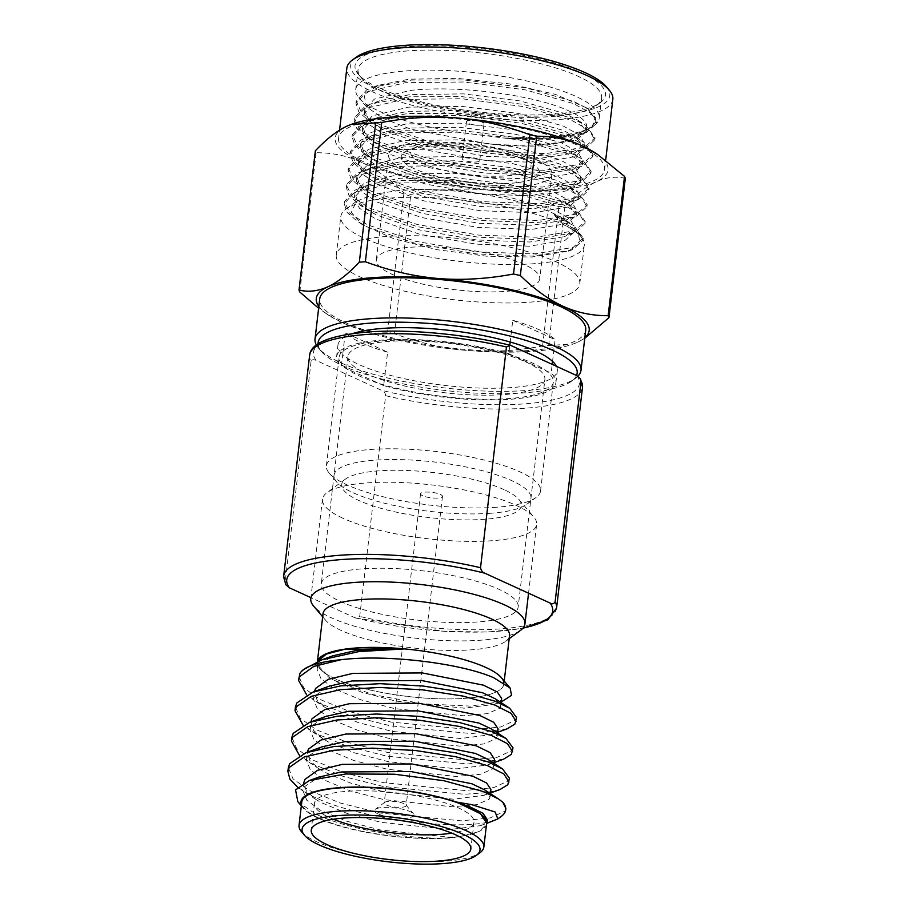 <?xml version="1.0" encoding="UTF-8"?>
<svg xmlns="http://www.w3.org/2000/svg" width="909" height="909" viewBox="0 0 909 909"><rect width="100%" height="100%" fill="white"/><g stroke="black" fill="none" stroke-linecap="round" stroke-linejoin="round"><path stroke-width="0.68" stroke-dasharray="4.54 3.41" d="M378.235 814.01A19.873 4.965 6.7 0 1 375.269 809.305A19.873 4.965 6.7 0 1 390.859 807.522A19.873 4.965 6.7 0 1 410.141 811.623A19.873 4.965 6.7 0 1 413.413 813.782A19.873 4.965 6.7 0 1 402.448 818.27A19.873 4.965 6.7 0 1 378.235 814.01M404.05 803.658A11.044 2.761 -173.3 0 0 393.336 801.374A11.044 2.761 -173.3 0 0 384.677 802.363A11.044 2.761 -173.3 0 0 384.223 803.033A11.044 2.761 -173.3 0 0 386.325 804.988A11.044 2.761 -173.3 0 0 398.437 807.328A11.044 2.761 -173.3 0 0 406.153 805.613A11.044 2.761 -173.3 0 0 405.868 804.851A11.044 2.761 -173.3 0 0 404.05 803.658M422.651 495.746A11.044 2.761 6.7 0 1 420.549 493.803A11.044 2.761 6.7 0 1 428.264 492.076A11.044 2.761 6.7 0 1 440.376 494.428A11.044 2.761 6.7 0 1 442.478 496.371A11.044 2.761 6.7 0 1 434.763 498.098A11.044 2.761 6.7 0 1 422.651 495.746M504.097 489.656A90.423 22.611 -173.3 0 0 416.322 470.987A90.423 22.611 -173.3 0 0 345.431 479.1A90.423 22.611 -173.3 0 0 358.93 500.518A90.423 22.611 -173.3 0 0 469.067 519.891A90.423 22.611 -173.3 0 0 518.959 499.484A90.423 22.611 -173.3 0 0 504.097 489.656M343.011 518.278A107.819 26.963 6.7 0 1 322.468 499.234A107.819 26.963 6.7 0 1 326.922 492.746A107.819 26.963 6.7 0 1 411.436 483.077A107.819 26.963 6.7 0 1 516.096 505.336A107.819 26.963 6.7 0 1 533.81 517.051A107.819 26.963 6.7 0 1 536.628 524.391A107.819 26.963 6.7 0 1 461.261 541.219A107.819 26.963 6.7 0 1 343.011 518.278M520.505 630.38A107.819 26.963 6.7 0 1 435.979 640.05A107.819 26.963 6.7 0 1 331.319 617.779A107.819 26.963 6.7 0 1 313.605 606.076M509.551 635.641A93.911 23.486 6.7 0 1 505.688 641.299A93.911 23.486 6.7 0 1 471.294 649.833A93.911 23.486 6.7 0 1 340.92 630.323A93.911 23.486 6.7 0 1 325.49 620.131A93.911 23.486 6.7 0 1 323.025 613.734M503.881 682.92A93.911 23.486 6.7 0 1 503.859 684.113A93.911 23.486 6.7 0 1 465.59 698.305A93.911 23.486 6.7 0 1 318.968 667.524A93.911 23.486 6.7 0 1 317.332 662.206A93.911 23.486 6.7 0 1 317.457 661.525M501.404 677.716A93.911 23.486 6.7 0 1 449.591 698.919A93.911 23.486 6.7 0 1 335.228 678.796A93.911 23.486 6.7 0 1 318.968 667.524L328.683 677.114L333.933 680.227L372.667 694.533L422.844 703.816L470.407 706.123L502.859 701.339M297.822 801.67L315.196 813.714C346.874 829.872 416.208 841.03 455.114 837.416L459.193 836.723L448.944 837.121L380.394 829.974L346.636 821.179L320.241 810.146L306.799 800.215L302.833 790.444L303.97 787.035L318.582 777.172M484.633 789.83L490.031 797.057L489.031 799.295L476.793 804.635L452.512 806.783L383.962 799.636L350.204 790.841L323.797 779.808L310.367 769.878L306.39 760.106L307.537 756.697L322.15 746.823M488.201 759.481L493.598 766.719L492.598 768.957L480.361 774.298L456.068 776.445L387.518 769.298L353.771 760.503L327.365 749.471L313.935 739.54L309.958 729.768L311.094 726.359L325.717 716.485M491.769 729.143L497.166 736.381L496.155 738.619L483.929 743.948L459.636 746.107L391.086 738.949L357.328 730.166L330.933 719.133L317.491 709.202L313.525 699.43L314.662 696.021L329.274 686.147M495.325 698.805L500.723 706.043L499.723 708.27L487.485 713.61L463.204 715.769L394.654 708.611L360.896 699.828L334.489 688.795L321.059 678.864L317.082 669.092L318.23 665.683L332.842 655.809M505.881 808.533L504.677 811.283L490.167 817.941L461.397 820.838L380.223 813.066L340.25 803.022L308.98 790.319L293.05 778.854L288.323 767.594M509.449 778.195L508.245 780.945L493.735 787.603L464.953 790.5L383.791 782.729L343.818 772.684L312.548 759.969L296.618 748.516L291.88 737.256M513.006 747.857L511.812 750.607L497.291 757.265L468.521 760.163L387.348 752.391L347.386 742.346L316.105 729.632L300.186 718.178L295.448 706.918M516.573 717.519L515.369 720.269L500.859 726.927L472.089 729.813L390.915 722.053L350.942 711.997L319.673 699.294L303.742 687.84L299.016 676.58M305.719 667.956L299.788 673.762M507.222 728.802L471.646 733.608L390.472 725.848L350.499 715.792L319.229 703.089L306.628 694.806M503.654 759.14L468.078 763.946L386.904 756.186L346.931 746.13L315.662 733.427L303.061 725.143M500.098 789.478L487.883 792.409M486.179 792.671L464.51 794.284L383.348 786.524L343.375 776.468L312.094 763.765L299.493 755.481M494.882 820.407L489.383 821.816C453 831.178 349.84 817.623 308.537 794.102L297.641 787.205M301.424 805.124A93.911 23.486 -173.3 0 0 303.379 808.249A93.911 23.486 -173.3 0 0 318.82 818.452A93.911 23.486 -173.3 0 0 455.114 837.416M317.082 669.092L317.889 662.263L318.968 667.524M487.36 819.816L486.36 822.043L480.406 825.679L449.83 829.542L381.291 822.384L347.533 813.6L321.127 802.556L315.798 799.375L306.344 790.966L303.72 782.865L302.833 790.444M490.928 789.478L489.917 791.705L483.963 795.341L453.398 799.193L384.848 792.046L351.09 783.263L324.695 772.218L319.366 769.037L309.912 760.628L307.322 752.22M494.485 759.14L492.042 762.719M491.326 763.208L487.531 764.992L456.966 768.855L388.416 761.708L354.658 752.913L328.251 741.88L322.922 738.699L313.469 730.291L310.889 721.871M498.052 728.802L497.053 731.029L491.099 734.654L460.522 738.517L391.984 731.37L358.226 722.575L331.819 711.542L326.49 708.361L317.036 699.953L314.457 691.533M501.62 698.453L500.609 700.691L494.655 704.316L464.09 708.179L395.54 701.032L361.782 692.238L335.387 681.205L330.058 678.012L318.593 666.002M459.193 836.723L479.213 831.565L486.906 823.702M486.588 823.668A93.036 23.27 -173.3 0 1 448.682 837.723A93.036 23.27 6.7 0 1 351.101 828.792A93.036 23.27 6.7 0 1 301.788 801.965M501.177 816.464A110.421 27.611 6.7 0 1 489.383 821.816M301.47 831.712A93.036 23.27 -173.3 0 0 445.933 861.141A93.036 23.27 -173.3 0 0 480.009 852.676M333.421 819.236A80.344 20.089 6.7 0 1 314.4 803.442A80.344 20.089 6.7 0 1 347.136 791.307A80.344 20.089 6.7 0 1 431.4 799.022A80.344 20.089 6.7 0 1 473.987 822.191A80.344 20.089 6.7 0 1 451.818 833.144M309.617 355.317A137.384 34.349 -173.3 0 0 311.048 361.6C311.605 359.6 313.275 359.191 316.071 360.373L381.405 390.245C384.109 391.529 385.518 393.347 385.643 395.699L359.714 616.438L356.044 618.154L354.692 617.666L310.912 597.645M311.048 361.6L285.119 582.339A137.384 34.349 6.7 0 1 283.676 576.045M544.889 379.564A99.126 24.782 -173.3 0 1 504.495 394.54A99.126 24.782 6.7 0 1 400.539 385.018A99.126 24.782 6.7 0 1 347.999 356.43A99.126 24.782 6.7 0 1 388.393 341.454A99.126 24.782 -173.3 0 1 492.36 350.976A99.126 24.782 -173.3 0 1 544.889 379.564L518.175 606.985A99.126 24.782 6.7 0 1 477.782 621.961A99.126 24.782 6.7 0 1 373.826 612.439A99.126 24.782 6.7 0 1 321.286 583.862A99.126 24.782 6.7 0 1 361.68 568.886A99.126 24.782 6.7 0 1 465.635 578.408A99.126 24.782 6.7 0 1 518.175 606.985M285.721 584.669L285.119 582.339M490.553 513.267A99.126 24.782 6.7 0 1 352.942 492.678A99.126 24.782 6.7 0 1 336.648 481.918A99.126 24.782 6.7 0 1 374.451 460.193A99.126 24.782 6.7 0 1 489.36 472.612A99.126 24.782 6.7 0 1 526.856 504.256A99.126 24.782 6.7 0 1 490.553 513.267M496.621 507.233A107.819 26.963 6.7 0 1 346.943 484.838A107.819 26.963 6.7 0 1 329.217 473.134A107.819 26.963 6.7 0 1 326.399 465.783A107.819 26.963 6.7 0 1 370.338 449.501A107.819 26.963 6.7 0 1 483.418 459.852A107.819 26.963 6.7 0 1 540.56 490.94A107.819 26.963 6.7 0 1 536.117 497.439A107.819 26.963 6.7 0 1 496.621 507.233M509.824 345.204L508.824 353.726A110.421 27.611 -173.3 0 0 396.824 339.421A110.421 27.611 -173.3 0 0 336.58 356.782A110.421 27.611 -173.3 0 0 341.329 366.247L342.704 354.544A110.421 27.611 -173.3 0 0 358.987 364.589A110.421 27.611 -173.3 0 0 385.052 373.906L383.678 385.609A110.421 27.611 -173.3 0 0 510.926 399.233A110.421 27.611 -173.3 0 0 555.922 382.553A110.421 27.611 -173.3 0 0 551.172 373.088L552.195 364.373M556.399 366.293A110.421 27.611 6.7 0 1 557.297 370.849A110.421 27.611 6.7 0 1 512.301 387.529A110.421 27.611 6.7 0 1 385.052 373.906L387.609 352.169L345.261 332.808A110.421 27.611 -173.3 0 0 361.543 342.852A110.421 27.611 -173.3 0 0 387.609 352.169M576.533 375.497A130.43 32.61 6.7 0 1 571.784 381.03A130.43 32.61 6.7 0 1 524.004 392.881A130.43 32.61 6.7 0 1 342.943 365.793A130.43 32.61 6.7 0 1 321.502 351.624A130.43 32.61 6.7 0 1 318.036 343.818M577.908 376.212A133.907 33.485 6.7 0 1 575.488 378.303A133.907 33.485 6.7 0 1 526.436 390.472A133.907 33.485 6.7 0 1 340.545 362.657A133.907 33.485 6.7 0 1 318.536 348.113A133.907 33.485 6.7 0 1 316.355 344.988M606.36 86.707A130.43 32.61 6.7 0 1 556.615 115.295A130.43 32.61 6.7 0 1 375.553 88.196A130.43 32.61 6.7 0 1 356.078 57.301M612.825 99.342A133.907 33.485 6.7 0 1 558.262 119.568A133.907 33.485 6.7 0 1 372.36 91.752A133.907 33.485 6.7 0 1 346.852 68.095M406.403 46.609A126.078 31.531 -173.3 0 0 358.316 74.243A126.078 31.531 -173.3 0 0 379.042 87.934A126.078 31.531 -173.3 0 0 554.07 114.125A126.078 31.531 -173.3 0 0 600.258 102.672A126.078 31.531 -173.3 0 0 552.558 62.426A126.078 31.531 -173.3 0 0 406.403 46.609M408.039 50.893A122.601 30.656 -173.3 0 0 358.078 69.414A122.601 30.656 -173.3 0 0 361.282 77.765A122.601 30.656 -173.3 0 0 381.439 91.07A122.601 30.656 -173.3 0 0 551.638 116.545A122.601 30.656 -173.3 0 0 596.554 105.399A122.601 30.656 -173.3 0 0 601.599 98.024A122.601 30.656 -173.3 0 0 536.628 62.664A122.601 30.656 -173.3 0 0 408.039 50.893M533.185 351.272A137.384 34.349 -173.3 0 0 572.965 344.079A137.384 34.349 -173.3 0 0 577.545 342.216L573.352 343.943L548.627 345.534A156.507 39.132 6.7 0 1 545.639 345.772A156.507 39.132 6.7 0 1 542.593 345.988C516.164 350.897 491.053 352.385 467.271 350.465A137.384 34.349 -173.3 0 0 533.185 351.272M534.356 263.701A122.601 30.656 6.7 0 1 405.778 251.918A122.601 30.656 6.7 0 1 340.795 216.569A122.601 30.656 6.7 0 1 345.852 209.195A122.601 30.656 6.7 0 1 390.756 198.048A122.601 30.656 -173.3 0 1 581.112 236.829A122.601 30.656 -173.3 0 1 584.317 245.18A122.601 30.656 -173.3 0 1 534.356 263.701M554.126 214.581L565.375 220.08A111.296 27.827 -173.3 0 0 418.242 189.47L398.631 190.435L372.565 194.617L356.283 201.503L351.317 212.422L362.623 224.807L393.392 238.601L437.411 249.748L486.485 256.19L531.799 257.042L568.409 251.134L580.147 243.237L578.249 233.443L559.126 221.114L560.035 218.558L554.126 214.581L559.126 221.114M586.294 131.453L586.748 127.635A111.296 27.827 -173.3 0 1 582.158 134.339A111.296 27.827 -173.3 0 1 541.389 144.451A111.296 27.827 6.7 0 1 487.485 143.758C506.586 145.804 524.504 146.508 541.219 145.86L576.988 139.918L586.294 131.453L577.874 120.204L564.887 113.557L520.164 100.944L463.442 93.877L409.879 94.616L379.746 100.785L373.781 103.342L364.236 113.841L369.213 124.59L385.234 135.282L429.627 150.678L486.02 160.529L539.264 162.575L575.033 156.643L584.328 148.178L575.908 136.929L562.921 130.282L518.198 117.67L461.477 110.603L407.914 111.341L377.792 117.511L371.815 120.068L362.282 130.566L367.259 141.315L383.268 151.996L427.673 167.404L484.065 177.255L537.299 179.3L573.068 173.358L582.362 164.893L573.943 153.655L560.955 146.997L516.232 134.396L459.511 127.317L405.948 128.067L375.826 134.237L369.849 136.793L360.316 147.292L365.293 158.03L381.314 168.722L425.707 184.118L482.1 193.981L535.333 196.026L571.102 190.083L580.397 181.618L571.977 170.381L558.99 163.722L514.267 151.11L457.545 144.042L403.982 144.781L373.86 150.951L367.895 153.507L358.351 164.006L363.327 174.755L379.348 185.447L423.742 200.844L480.134 210.695L533.367 212.74L569.136 206.809L578.442 198.344L570.023 187.095L557.024 180.448L512.301 167.835L455.579 160.768L402.017 161.507L371.895 167.676L365.929 170.233L356.385 180.732L361.362 191.481L377.383 202.173L421.776 217.569L478.168 227.42L531.401 229.466L567.171 223.534L576.476 215.058L568.057 203.821L555.058 197.173L510.335 184.561L453.625 177.494L400.062 178.232L369.929 184.402L363.964 186.959L354.419 197.458L359.396 208.195L375.417 218.887L419.81 234.295L476.202 244.146L529.436 246.191L565.205 240.249L574.511 231.784L565.375 220.08M586.748 127.635A111.296 27.827 -173.3 0 0 586.214 123.885C583.771 118.977 576.829 114.136 565.375 109.375C531.515 94.888 457.454 84.923 410.368 90.434L374.269 99.161L364.736 109.659L367.395 117.75L376.815 126.056L385.734 131.101L430.127 146.497L486.52 156.348L539.753 158.393L573.852 153.098L575.522 152.462L584.817 143.997L579.624 135.1L563.41 126.101L518.687 113.489L461.965 106.421L408.402 107.16L372.315 115.886L362.771 126.385L365.429 134.475L374.849 142.77L383.768 147.826L428.162 163.222L484.554 173.074L537.787 175.119L573.556 169.176L582.862 160.711L577.658 151.826L561.444 142.827L516.721 130.214L459.999 123.147L406.437 123.885L370.349 132.612L360.805 143.111L363.464 151.189L372.883 159.495L381.803 164.54L426.196 179.937L482.588 189.799L535.821 191.844L569.92 186.55L571.591 185.902L580.896 177.437L575.704 168.551L559.478 159.541L514.755 146.928L458.045 139.861L404.482 140.611L368.384 149.326L358.839 159.825L361.498 167.915L370.917 176.221L379.837 181.266L424.23 196.662L480.622 206.525L533.856 208.57L567.955 203.264L569.625 202.627L578.931 194.162L573.738 185.277L557.512 176.266L512.79 163.654L456.079 156.587L402.517 157.325L366.418 166.052L356.873 176.551L359.532 184.641L368.963 192.935L377.871 197.992L422.265 213.388L478.657 223.239L531.89 225.284L565.989 219.989L567.659 219.353L576.965 210.877L571.772 201.991L555.547 192.992L510.835 180.38L454.114 173.312L400.551 174.051L364.452 182.777L354.908 193.276L357.578 201.355L366.997 209.661L375.906 214.706L420.299 230.113L476.691 239.965L529.924 242.01L564.023 236.715L565.693 236.067L574.999 227.602L569.807 218.717L553.592 209.706L508.87 197.105L452.148 190.026L418.242 189.47M487.485 143.758L411.073 129.237L382.894 118.352L366.429 106.705L364.089 94.831L378.087 85.378L408.857 79.219L456.829 78.333L509.199 83.867L555.399 94.377L586.316 107.739L595.895 118.147L591.702 127.294L594.191 125.465A122.601 30.656 -173.3 0 1 549.286 136.611A122.601 30.656 6.7 0 1 358.93 97.831A122.601 30.656 6.7 0 1 355.726 89.48A122.601 30.656 6.7 0 1 405.687 70.959A122.601 30.656 -173.3 0 1 534.265 82.73A122.601 30.656 -173.3 0 1 599.247 118.09L601.599 98.024M591.702 127.294L579.033 132.873C570.807 135.293 560.455 136.975 547.968 137.918C535.321 138.861 521.425 138.975 506.268 138.27C520.982 139.531 534.287 140.009 546.161 139.713L579.226 135.146L584.953 132.271L586.214 123.885M594.191 125.465A122.601 30.656 -173.3 0 0 599.247 118.09M479.736 114.091A3.477 0.875 -173.3 0 1 478.339 114.75A3.477 0.875 6.7 0 1 474.475 114.352A3.477 0.875 6.7 0 1 472.907 113.284A3.477 0.875 6.7 0 1 474.271 112.886A3.477 0.875 -173.3 0 1 479.736 114.091L483.997 123.488A8.874 2.216 -173.3 0 0 470.055 120.42A8.874 2.216 6.7 0 0 466.578 121.442A8.874 2.216 6.7 0 0 466.442 121.761A8.874 2.216 6.7 0 0 471.146 124.317A8.874 2.216 6.7 0 0 480.441 125.169A8.874 2.216 -173.3 0 0 484.054 123.829A8.874 2.216 -173.3 0 0 483.997 123.488M465.726 157.257A8.874 2.216 6.7 0 1 475.032 158.109A8.874 2.216 6.7 0 1 479.736 160.666A8.874 2.216 6.7 0 1 476.123 162.007A8.874 2.216 6.7 0 1 466.817 161.154A8.874 2.216 6.7 0 1 462.113 158.598A8.874 2.216 6.7 0 1 465.726 157.257M525.47 159.223A60.528 15.135 -173.3 0 1 506.37 175.846A60.528 15.135 6.7 0 1 431.411 166.767A60.528 15.135 6.7 0 1 417.947 146.599A60.528 15.135 6.7 0 1 435.479 143.429A60.528 15.135 -173.3 0 1 525.47 159.223L533.026 164.188A69.561 17.396 -173.3 0 0 429.593 146.031A69.561 17.396 6.7 0 0 409.459 149.667A69.561 17.396 6.7 0 0 424.923 172.858A69.561 17.396 6.7 0 0 511.074 183.277A69.561 17.396 -173.3 0 0 533.026 164.188M518.505 186.675A82.253 20.566 -173.3 0 0 552.024 174.244A82.253 20.566 -173.3 0 0 508.426 150.53A82.253 20.566 -173.3 0 0 422.162 142.633A82.253 20.566 6.7 0 0 388.643 155.053A82.253 20.566 6.7 0 0 432.241 178.778A82.253 20.566 6.7 0 0 518.505 186.675M539.73 278.927A82.253 20.566 -173.3 0 1 506.211 291.357A82.253 20.566 6.7 0 1 419.947 283.46A82.253 20.566 6.7 0 1 376.349 259.735A82.253 20.566 6.7 0 1 409.868 247.316A82.253 20.566 -173.3 0 1 496.132 255.213A82.253 20.566 -173.3 0 1 539.73 278.927L552.024 174.244M336.273 255.031A122.601 30.656 6.7 0 0 401.255 290.38A122.601 30.656 6.7 0 0 529.833 302.163A122.601 30.656 -173.3 0 0 579.794 283.642A122.601 30.656 -173.3 0 0 514.812 248.282A122.601 30.656 -173.3 0 0 386.234 236.51A122.601 30.656 6.7 0 0 336.273 255.031L340.795 216.569M338.603 138.327A133.907 33.485 6.7 0 0 409.573 176.937A133.907 33.485 6.7 0 0 550.013 189.799A133.907 33.485 -173.3 0 0 604.576 169.574A133.907 33.485 -173.3 0 0 533.606 130.964A133.907 33.485 -173.3 0 0 393.177 118.102A133.907 33.485 6.7 0 0 338.603 138.327L339.568 130.146M595.418 153.019A137.384 34.349 6.7 0 1 596.406 181.686A137.384 34.349 6.7 0 1 486.133 189.924A137.384 34.349 6.7 0 1 361.327 162.2A137.384 34.349 6.7 0 1 346.784 126.215A137.384 34.349 6.7 0 1 351.351 124.351A137.384 34.349 6.7 0 1 351.408 124.328M548.627 345.534L564.989 206.241A156.507 39.132 6.7 0 1 558.967 206.684C534.367 197.571 510.097 191.981 486.133 189.924C462.158 188.015 437.047 189.504 410.811 194.412A156.507 39.132 6.7 0 1 403.982 192.89C389.745 178.993 375.519 168.756 361.327 162.2C347.102 155.769 332.046 152.621 316.162 152.746A156.507 39.132 6.7 0 1 315.366 150.769M625.324 178.369C615.791 176.141 606.155 177.244 596.406 181.686C586.635 186.265 576.158 194.446 564.989 206.241M584.76 338.284L577.545 342.216A137.384 34.349 6.7 0 0 584.828 337.739M394.449 333.705A156.507 39.132 6.7 0 1 387.62 332.183C371.611 332.285 356.567 329.126 342.466 322.729A137.384 34.349 6.7 0 0 467.271 350.465C443.512 348.454 419.242 342.863 394.449 333.705L410.811 194.412M542.593 345.988L558.967 206.684M387.62 332.183L403.982 192.89M318.843 306.492A137.384 34.349 6.7 0 0 328.91 315.412A137.384 34.349 6.7 0 0 342.466 322.729L326.672 313.946L318.639 308.276M299.8 292.039L316.162 152.746M585.726 330.103A133.907 33.485 -173.3 0 1 531.151 350.34A133.907 33.485 6.7 0 1 390.711 337.478A133.907 33.485 6.7 0 1 319.741 298.868M336.58 356.782L337.955 345.079A110.421 27.611 6.7 0 0 342.704 354.544L345.261 332.808M512.756 320.286L555.104 339.636A110.421 27.611 -173.3 0 0 512.756 320.286L510.199 342.023M552.547 361.384L555.104 339.636M337.955 345.079A110.421 27.611 6.7 0 1 352.885 333.523M508.824 353.726L551.172 373.088M383.678 385.609L346.59 368.656A107.819 26.963 6.7 0 1 339.171 357.089A107.819 26.963 6.7 0 1 383.109 340.807A107.819 26.963 -173.3 0 1 514.085 356.135A107.819 26.963 6.7 0 1 545.911 370.679A107.819 26.963 -173.3 0 1 553.331 382.246A107.819 26.963 -173.3 0 1 509.392 398.54A107.819 26.963 6.7 0 1 378.405 383.2A107.819 26.963 6.7 0 1 346.59 368.656L341.329 366.247M506.268 138.27L552.717 138.702L586.646 132.407L596.747 123.147L591.123 113.42L573.545 103.581L525.05 89.786L463.556 82.003L405.471 82.696L366.338 92.036L355.998 103.342L358.85 111.989L368.94 120.886L378.792 126.442L426.946 143.02L488.122 153.587L543.843 155.78L582.714 149.894L584.68 149.133L594.781 139.861L589.157 130.146L571.579 120.306L523.084 106.512L461.59 98.729L403.505 99.411L364.373 108.762L354.033 120.056L356.885 128.714L366.986 137.6L376.826 143.156L424.992 159.745L486.156 170.313L541.878 172.505L580.749 166.62L582.726 165.858L592.816 156.587L587.191 146.872L569.613 137.032L521.118 123.238L459.624 115.454L401.539 116.136L362.407 125.487L352.067 136.782L354.919 145.44L365.02 154.325L374.86 159.882L423.026 176.46L484.202 187.038L539.912 189.22L578.783 183.345L580.76 182.573L590.85 173.312L585.226 163.597L567.648 153.757L519.164 139.952L457.659 132.169L399.574 132.862L360.441 142.202L350.101 153.507L352.953 162.154L363.055 171.051L372.895 176.607L421.06 193.185L482.236 203.764L537.946 205.945L576.817 200.06L578.794 199.298L588.896 190.026L583.271 180.312L565.682 170.472L517.198 156.678L455.693 148.894L397.619 149.587L358.476 158.927L348.136 170.222L350.988 178.88L361.089 187.777L370.929 193.333L419.094 209.911L480.27 220.478L535.992 222.671L574.852 216.785L576.829 216.024L586.93 206.752L581.306 197.037L563.716 187.197L515.233 173.403L453.727 165.62L395.654 166.302L356.51 175.653L346.181 186.947L349.022 195.605L359.123 204.491L368.963 210.047L417.129 226.636L478.304 237.204L534.026 239.385L574.863 232.749L584.964 223.478L579.34 213.763L561.762 203.923L513.267 190.129L451.762 182.345L393.688 183.027L354.555 192.378L344.216 203.673L347.068 212.331L357.157 221.217L366.997 226.773L415.163 243.351L476.339 253.929L532.06 256.111L570.92 250.236L572.897 249.464L582.999 240.203L577.374 230.477L559.796 220.648M579.033 132.873L586.896 130.317L596.997 121.056L587.714 108.66L573.784 101.49L525.3 87.696L463.795 79.912L411.697 80.06L372.86 87.264L366.577 89.946L356.248 101.251L361.646 112.818L379.03 124.351L427.196 140.929L488.372 151.496L546.127 153.598L584.93 147.042L595.031 137.77L585.748 125.374L571.829 118.215L523.334 104.421L461.829 96.638L409.732 96.774L370.895 103.99L364.623 106.671L354.283 117.965L359.691 129.544L377.065 141.065L425.23 157.655L486.406 168.222L544.161 170.324L582.964 163.768L593.066 154.496L583.783 142.099L569.863 134.941L521.368 121.147L459.863 113.364L407.766 113.5L368.929 120.715L362.657 123.397L352.317 134.691L357.726 146.269L375.099 157.791L423.264 174.38L484.44 184.947L542.196 187.049L580.999 180.482L591.1 171.222L581.817 158.825L567.898 151.667L519.403 137.873L457.897 130.078L405.812 130.226L366.963 137.441L360.691 140.111L350.351 151.417L355.76 162.995L373.144 174.517L421.299 191.095L482.474 201.673L540.23 203.764L579.033 197.208L589.134 187.947L579.851 175.551L565.932 168.381L517.437 154.587L455.943 146.803L403.846 146.951L364.998 154.155L358.725 156.837L348.386 168.142L353.794 179.709L371.179 191.242L419.333 207.82L480.509 218.387L538.264 220.489L577.067 213.933L587.169 204.661L577.885 192.265L563.966 185.106L515.471 171.312L453.977 163.529L401.88 163.665L363.032 170.881L356.76 173.562L346.42 184.857L351.828 196.435L369.213 207.956L417.379 224.546L478.554 235.113L536.299 237.215L575.113 230.659L585.203 221.387L575.931 208.99L562.001 201.832L513.517 188.038L452.012 180.255L399.915 180.391L361.066 187.606L354.794 190.288L344.454 201.582L349.863 213.16L367.247 224.682L415.413 241.26L476.589 251.838L534.333 253.941L573.147 247.373L583.248 238.113L573.965 225.716L560.035 218.558M316.071 360.373A133.907 33.485 6.7 0 1 368.611 332.103A133.907 33.485 6.7 0 1 511.483 345.75M385.643 395.699A137.384 34.349 -173.3 0 0 526.516 408.13A137.384 34.349 -173.3 0 0 582.499 387.37M556.569 608.11A137.384 34.349 6.7 0 1 500.575 628.858A137.384 34.349 6.7 0 1 359.714 616.438M576.817 375.622A133.907 33.485 6.7 0 1 524.868 403.846A133.907 33.485 6.7 0 1 381.405 390.245M354.692 617.666A133.907 33.485 -173.3 0 0 523.05 628.028M384.677 802.363L375.269 809.305M420.549 493.803L384.223 803.033M345.431 479.1L326.922 492.746M310.787 598.736L322.468 499.234M528.549 593.202L536.628 524.391M505.688 641.299L509.199 638.709M504.222 681.046L503.859 684.113M317.411 661.547L317.332 662.206M303.379 808.249L301.333 805.829M490.031 797.057L490.44 793.648M306.39 760.106L307.287 752.527M493.598 766.719L493.996 763.31M309.958 729.768L310.844 722.189M497.166 736.381L497.564 732.972M313.525 699.43L314.412 691.851M500.723 706.043L501.132 702.634M480.406 825.679L486.94 823.304M315.798 799.375L301.504 789.966M483.963 795.341L490.519 792.955M319.366 769.037L305.072 759.629M487.531 764.992L494.076 762.617M322.922 738.699L308.64 729.291M491.099 734.654L497.643 732.279M326.49 708.361L312.196 698.941M494.655 704.316L501.211 701.941M330.058 678.012L328.683 677.114M325.49 620.131L322.672 616.791M518.959 499.484L533.81 517.051M473.987 822.191L470.839 848.949M314.4 803.442L311.253 830.201M442.478 496.371L406.153 805.613M405.868 804.851L413.413 813.782M347.999 356.43L321.286 583.862M356.044 618.143L445.024 631.403L487.781 632.016L522.766 628.358M555.922 382.553L557.297 370.849M361.282 77.765L358.316 74.243M356.283 201.503L345.852 209.195M578.249 233.443L581.112 236.829M584.328 148.178L584.817 143.997M582.362 164.893L582.862 160.711M580.397 181.618L580.896 177.437M578.442 198.344L578.931 194.162M576.476 215.058L576.965 210.877M574.511 231.784L574.999 227.602M364.236 113.841L364.736 109.659M362.282 130.566L362.771 126.385M360.316 147.292L360.805 143.111M358.351 164.006L358.839 159.825M356.385 180.732L356.873 176.551M354.419 197.458L354.908 193.276M366.429 106.705L358.93 97.831M582.158 134.339L584.953 132.271M472.907 113.284L466.578 121.442M479.736 160.666L484.054 123.829M462.113 158.598L466.442 121.761M417.947 146.599L409.459 149.667M376.349 259.735L388.643 155.053M579.794 283.642L584.317 245.18M355.726 89.48L358.078 69.414M596.554 105.399L600.258 102.672M604.576 169.574L605.689 160.154M328.91 315.412L326.672 313.946M321.502 351.624L318.536 348.113M571.784 381.03L575.488 378.303M336.648 481.918L329.217 473.134M326.399 465.783L339.171 357.089M540.56 490.94L553.331 382.246M526.856 504.256L536.117 497.439M596.747 123.147L596.997 121.056M355.998 103.342L356.248 101.251M594.781 139.861L595.031 137.77M354.033 120.056L354.283 117.965M592.816 156.587L593.066 154.496M352.067 136.782L352.317 134.691M590.85 173.312L591.1 171.222M350.101 153.507L350.351 151.417M588.896 190.026L589.134 187.947M348.136 170.222L348.386 168.142M586.93 206.752L587.169 204.661M346.181 186.947L346.42 184.857M584.964 223.478L585.203 221.387M344.216 203.673L344.454 201.582M582.999 240.203L583.248 238.113M566.091 220.546L573.965 225.716M369.929 184.402L361.066 187.606M568.057 203.821L575.931 208.99M371.895 167.676L363.032 170.881M570.023 187.095L577.885 192.265M373.86 150.951L364.998 154.155M571.977 170.381L579.851 175.551M375.826 134.237L366.963 137.441M573.943 153.655L581.817 158.825M377.792 117.511L368.929 120.715M575.908 136.929L583.783 142.099M379.746 100.785L370.895 103.99M577.874 120.204L585.748 125.374M378.087 85.378L372.86 87.264M586.316 107.739L587.714 108.66M362.623 224.807L357.157 221.217M568.409 251.145L570.92 250.236M584.68 133.18L579.226 135.146M368.94 120.886L376.815 126.056M582.714 149.894L573.852 153.098M366.986 137.6L374.849 142.77M580.749 166.62L571.886 169.824M365.02 154.325L372.883 159.495M578.783 183.345L569.92 186.55M363.055 171.051L370.917 176.221M576.817 200.06L567.955 203.264M361.089 187.777L368.963 192.935M574.852 216.785L565.989 219.989M359.123 204.491L366.997 209.661M572.886 233.511L564.023 236.715"/><path stroke-width="1.36" d="M322.672 616.791L313.605 606.076A107.819 26.963 6.7 0 1 310.787 598.736A107.819 26.963 6.7 0 1 386.155 581.896A107.819 26.963 6.7 0 1 504.404 604.837A107.819 26.963 6.7 0 1 524.947 623.892A107.819 26.963 6.7 0 1 520.505 630.38L509.199 638.709M317.411 661.547L323.025 613.734A93.911 23.486 6.7 0 1 361.293 599.542A93.911 23.486 6.7 0 1 491.667 619.052A93.911 23.486 6.7 0 1 509.551 635.641L504.222 681.046M317.457 661.525A93.911 23.486 6.7 0 1 355.601 648.015A93.911 23.486 6.7 0 1 404.653 648.912A93.911 23.486 6.7 0 1 503.881 682.92M404.653 648.912L358.885 651.583L321.854 659.809L332.842 655.809L355.646 650.605L404.653 648.912A93.911 23.486 6.7 0 1 485.974 667.524A93.911 23.486 6.7 0 1 501.404 677.716L510.063 687.965L511.574 695.351L501.211 701.941M306.628 694.806L298.561 680.375L299.902 676.444L313.787 666.422L340.875 659.741C387.098 654.025 461.647 663.434 493.837 677.807L510.063 687.965M309.48 780.479L318.582 777.172L341.386 771.968L410.823 771.525L471.873 783.774L484.633 789.83L498.621 799.045L483.531 791.603L443.978 780.729L394.301 774.207L345.659 773.991L309.48 780.479L295.561 789.887L297.822 801.67L301.333 805.829M297.641 787.205L289.903 779.115L287.869 771.389L288.323 767.594L289.653 763.674L306.049 752.675L322.15 746.823L344.954 741.63L414.39 741.187L475.441 753.436L488.201 759.481L502.518 768.923L509.449 778.195L507.801 784.74L500.098 789.478L490.519 792.955M299.493 755.481L291.437 741.051L291.88 737.256L293.221 733.336L309.617 722.337L325.717 716.485L348.511 711.281L417.947 710.849L478.998 723.087L491.769 729.143L506.086 738.574L513.006 747.857L511.358 754.39L503.654 759.14L494.076 762.617M303.061 725.143L295.005 710.713L295.448 706.918L296.788 702.998L313.185 691.999L329.274 686.147L352.078 680.943L421.515 680.511L482.565 692.749L495.325 698.805L509.642 708.236L516.573 717.519L514.926 724.053L507.222 728.802L497.643 732.279M502.847 802.295A110.421 27.611 6.7 0 1 505.734 809.817L505.881 808.533L502.847 802.295L498.621 799.045M306.049 752.675L333.83 746.539L372.895 744.357L415.89 746.709L456.307 752.97L488.031 761.89L502.518 768.923M309.617 722.337L337.398 716.19L376.462 714.008L419.458 716.372L459.874 722.632L491.599 731.552L506.086 738.574M313.185 691.999L340.966 685.852L380.03 683.67L423.026 686.034L463.442 692.294L495.155 701.214L509.642 708.236M298.561 680.375L299.788 673.762A110.421 27.611 -173.3 0 1 303.617 669.513A110.421 27.611 -173.3 0 1 340.875 659.741M321.854 659.809L303.617 669.513M295.005 710.713L296.334 706.782L311.298 696.328L340.511 689.647L379.576 687.465L422.583 689.829L462.999 696.089L494.712 704.998L511.006 713.304L516.13 721.303M291.437 741.051L292.778 737.131L307.731 726.666L336.955 719.985L376.019 717.803L419.015 720.167L459.431 726.427L491.144 735.336L507.449 743.642L512.562 751.652M287.869 771.389L289.21 767.469L304.174 757.015L333.387 750.323L372.451 748.141L415.447 750.504L455.863 756.765L487.588 765.685L503.881 773.979L508.995 781.99M487.883 792.409L486.179 792.671M460.363 803.636L469.203 806.522L483.009 813.305L487.36 819.816L486.906 823.702L480.554 813.748L456.443 802.056A93.911 23.486 -173.3 0 0 351.635 787.103A93.911 23.486 -173.3 0 0 301.424 805.124M456.443 802.056L471.816 804.67L495.189 812.021L497.802 818.952L486.94 823.304M398.869 648.56L343.954 649.481L326.376 654.048L318.264 660.763M303.708 782.979L304.867 779.456L317.536 770.321L342.273 764.378L411.72 763.946L472.76 776.184L486.565 782.967L490.928 789.478L490.44 793.648M307.322 752.22L308.424 749.118L321.104 739.983L345.84 734.04L415.277 733.608L476.327 745.846L490.133 752.618L494.485 759.14L493.996 763.31M492.042 762.719L491.326 763.208M310.889 721.871L311.992 718.78L324.672 709.645L349.408 703.702L418.844 703.271L479.895 715.508L493.701 722.28L498.052 728.802L497.564 732.972M314.457 691.533L315.559 688.431L328.229 679.307L352.965 673.364L422.412 672.933L483.452 685.17L497.257 691.942L501.62 698.453L501.132 702.634M299.038 825.372L301.788 801.965A93.036 23.27 6.7 0 1 339.705 787.91A93.036 23.27 -173.3 0 1 437.286 796.841A93.036 23.27 -173.3 0 1 486.588 823.668L483.838 847.086A93.036 23.27 -173.3 0 0 466.112 830.644A93.036 23.27 -173.3 0 0 336.955 811.317A93.036 23.27 -173.3 0 0 299.038 825.372A93.036 23.27 -173.3 0 0 301.47 831.712L304.447 835.223A89.559 22.395 -173.3 0 0 443.501 863.55A89.559 22.395 -173.3 0 0 476.305 855.414A89.559 22.395 -173.3 0 0 462.931 834.201A89.559 22.395 -173.3 0 0 338.603 815.589A89.559 22.395 -173.3 0 0 304.447 835.223M505.734 809.817A110.421 27.611 6.7 0 1 501.177 816.464L497.802 818.952M476.305 855.414L480.009 852.676A93.036 23.27 -173.3 0 0 483.838 847.086M344 818.055A80.344 20.089 -173.3 0 0 311.253 830.201A80.344 20.089 -173.3 0 0 353.84 853.369A80.344 20.089 -173.3 0 0 438.104 861.084A80.344 20.089 -173.3 0 0 470.839 848.949A80.344 20.089 -173.3 0 0 428.264 825.781A80.344 20.089 -173.3 0 0 344 818.055M451.818 833.144A80.344 20.089 6.7 0 1 441.24 834.326A80.344 20.089 6.7 0 1 333.421 819.236M506.461 346.988A137.384 34.349 -173.3 0 0 366.202 334.512A137.384 34.349 -173.3 0 0 309.617 355.317L283.676 576.045A137.384 34.349 6.7 0 1 480.531 567.716L506.461 346.988L510.131 345.272L511.483 345.75L576.817 375.622L580.453 378.746L581.056 381.087L555.126 601.826A137.384 34.349 6.7 0 1 556.569 608.11L582.499 387.37A137.384 34.349 -173.3 0 0 581.056 381.087M480.531 567.716C481.236 570.772 482.645 572.59 484.77 573.181L550.104 603.053C552.138 604.36 553.82 603.951 555.126 601.826M310.912 597.645L289.357 587.793L285.721 584.669L283.676 576.045M552.195 364.373L552.547 361.384A110.421 27.611 6.7 0 1 556.399 366.293M351.408 124.328A137.384 34.349 6.7 0 1 391.131 117.17A137.384 34.349 6.7 0 1 457.045 117.977C481.009 120.033 505.29 125.612 529.879 134.737A156.507 39.132 6.7 0 1 536.696 136.248C552.592 136.123 567.648 139.282 581.862 145.701L597.656 154.496L624.528 176.403A156.507 39.132 6.7 0 1 625.324 178.369L608.95 317.661L584.76 338.284M318.639 308.276L299.8 292.039A156.507 39.132 6.7 0 1 299.004 290.073C308.606 292.289 318.241 291.187 327.922 286.755C337.603 282.233 348.079 274.052 359.328 262.201L375.69 122.897A156.507 39.132 6.7 0 1 378.678 122.67A156.507 39.132 6.7 0 1 381.723 122.454C407.971 117.545 433.07 116.057 457.045 117.977A137.384 34.349 6.7 0 1 581.862 145.701A137.384 34.349 6.7 0 1 595.418 153.019L597.656 154.496M339.568 130.146L346.852 68.095A133.907 33.485 6.7 0 1 352.374 60.039L356.078 57.301A130.43 32.61 6.7 0 1 403.846 45.45A130.43 32.61 6.7 0 1 606.36 86.707L609.325 90.218A133.907 33.485 6.7 0 1 612.825 99.342L605.689 160.154M352.374 60.039A133.907 33.485 6.7 0 1 401.426 47.859A133.907 33.485 6.7 0 1 609.325 90.218M359.328 262.201A156.507 39.132 6.7 0 1 365.361 261.747C390.143 270.905 414.424 276.495 438.195 278.506C461.965 280.438 487.065 278.938 513.517 274.029A156.507 39.132 6.7 0 1 520.334 275.541C534.697 289.517 548.911 299.754 563.001 306.242C577.101 312.639 592.145 315.787 608.155 315.696L624.528 176.403M520.334 275.541L536.696 136.248M513.517 274.029L529.879 134.737M365.361 261.747L381.723 122.454M299.004 290.073L315.366 150.769C326.536 138.986 337.012 130.794 346.784 126.215L350.976 124.488L375.69 122.897M608.155 315.696A156.507 39.132 6.7 0 1 608.95 317.661M318.843 306.492A137.384 34.349 6.7 0 1 327.922 286.755A137.384 34.349 -173.3 0 1 438.195 278.506A137.384 34.349 6.7 0 1 563.001 306.242A137.384 34.349 6.7 0 1 584.828 337.739M316.355 344.988A133.907 33.485 6.7 0 1 315.025 339L319.741 298.868A133.907 33.485 6.7 0 1 374.315 278.631A133.907 33.485 -173.3 0 1 514.744 291.494A133.907 33.485 -173.3 0 1 585.726 330.103L581.01 370.247A133.907 33.485 6.7 0 1 577.908 376.212M318.036 343.818A130.43 32.61 6.7 0 1 371.247 323.047A130.43 32.61 6.7 0 1 512.165 336.603A130.43 32.61 6.7 0 1 576.533 375.497M315.025 339A133.907 33.485 6.7 0 1 369.599 318.764A133.907 33.485 6.7 0 1 510.029 331.626A133.907 33.485 6.7 0 1 581.01 370.247M552.547 361.384A110.421 27.611 -173.3 0 0 510.199 342.023A110.421 27.611 6.7 0 0 352.885 333.523M509.824 345.204L510.199 342.023M484.77 573.181A133.907 33.485 -173.3 0 0 341.307 559.569A133.907 33.485 -173.3 0 0 289.357 587.793M523.05 628.028A133.907 33.485 -173.3 0 0 550.104 603.053M524.947 623.892L528.549 593.202M309.617 355.317C310.708 343.102 330.16 335.319 367.963 331.978C408.561 328.853 466.078 334.239 510.131 345.272M580.453 378.746L582.499 387.37M522.766 628.358L547.752 619.847L556.569 608.11"/></g></svg>
